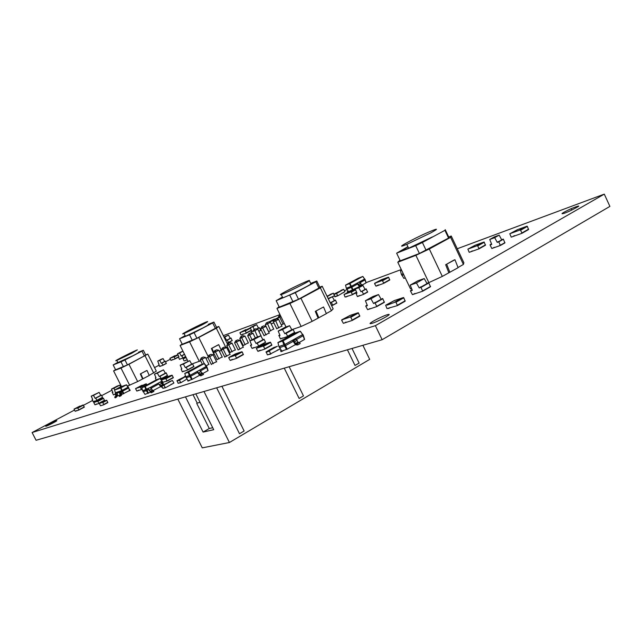 <?xml version="1.0" encoding="UTF-8"?>
<svg xmlns="http://www.w3.org/2000/svg" width="642" height="642" viewBox="0 0 642 642"><rect width="100%" height="100%" fill="white"/><g stroke="black" fill="none" stroke-linecap="round" stroke-linejoin="round"><path stroke-width="0.96" d="M405.271 277.906L403.874 278.403L401.435 274.278M403.754 274.728L401.836 275.426M401.539 274.311L403.256 273.685L401.346 274.407L400.496 270.836L401.587 270.186M401.683 270.386L400.496 270.836M186.22 360.05L184.784 360.82L187.255 359.817M184.784 360.82L184.029 360.82L183.082 358.734L186.148 357.634M142.588 378.94L140.325 373.933L146.569 370.627L147.01 370.466L149.257 375.466L137.661 381.565L127.421 386.099M140.325 373.933L147.01 370.466M140.758 373.78L143.022 378.788M145.662 354.914L147.772 354.095L156.327 371.14L149.233 375.401M147.772 354.095L128.946 364.255L120.993 368.051L113.586 370.883L115.536 369.648M138.511 352.193L143.335 350.267L145.782 355.154L127.437 364.897L115.616 369.8L113.161 364.937L117.791 362.393M121.49 386.548L113.586 370.883M153.687 373.018L145.068 355.845M137.661 381.565L128.946 364.255M129.7 385.32L120.993 368.051M123.465 366.791L120.977 361.855L113.161 364.937M127.437 364.897L124.949 359.953L120.977 361.855M144.434 356.037L141.97 351.134L124.949 359.953M143.335 350.267L141.97 351.134M117.887 362.57L132.966 355.732C138.391 352.891 140.261 351.752 138.568 352.306M131.722 353.277L137.348 349.882C132.814 351.527 110.713 362.866 116.804 360.427L131.722 353.277M92.609 399.188L92.135 399.436L92.649 399.268L91.212 396.154L93.483 395.368L95.176 398.401L101.492 395.183L102.576 397.454L96.934 400.456L102.576 397.454M93.483 395.368L99.117 392.39L91.212 396.154M92.135 399.436L93.178 401.715L96.934 400.456L95.706 398.024M95.65 398.152L95.176 398.401M99.117 392.39L100.754 395.328M95.843 397.928L101.34 395.039M94.446 401.089L93.275 401.683M94.205 402.373L97.704 401.21L98.884 403.497L94.944 404.797L93.764 402.526L99.863 399.364L93.78 402.518M95.385 404.645L96.669 403.962L95.385 404.645M97.255 401.362L103.386 398.184L104.566 400.464L98.868 403.505L104.566 400.464M94.302 402.341L102.864 398.377M97.175 401.386L102.856 398.361M162.723 382.263L167.097 381.115L165.748 378.531L161.23 380.032L167.434 376.693L161.174 379.952M161.351 379.992L167.554 376.653L171.294 375.393L165.066 378.756M165.187 378.716L172.233 375.385L173.324 377.745L167.072 381.139M136.08 388.418L140.197 387.046L141.449 389.542L136.818 391.066L135.55 388.603L142.083 385.2L135.574 388.587M136.184 388.378L145.606 384.02L139.571 387.254M139.683 387.214L146.232 383.812L146.914 384.911M328.84 299.942L330.373 302.791L335.517 300.183L336.817 303.144L331.561 305.576M328.343 298.915L332.331 296.748L328.118 298.466M331.168 302.414L330.373 302.791M332.331 296.748L334.354 300.48M332.781 305.359L331.28 302.246M330.879 302.518L335.317 300.039M412.124 289.863L410.928 290.818L412.316 290.344L410.214 285.112L416.433 282.953L419.242 287.985L428.687 282.705L430.517 286.757L422.781 291.171M416.433 282.953L424.226 278.564L417.982 280.747L410.214 285.112M410.928 290.818L410.471 290.978L412.437 294.646L422.733 291.195L420.799 287.126M420.558 287.319L419.242 287.985M424.226 278.564L426.97 283.483M420.213 287.431L428.591 282.705M411.771 289.991L410.8 290.537M414.981 293.466L412.71 294.55M420.518 287.223L421.489 286.669L420.269 287.086M185.53 376.027L184.39 376.645L185.602 376.252M186.918 379.045L180.908 382.688L179.367 380.257L185.674 376.469M180.667 379.189L177.096 380.602L179.479 379.839M180.811 382.72L178.123 383.298L177.096 380.602M185.618 376.3L178.532 379.823L180.916 379.053M334.089 294.068L333.399 293.185L327.396 296.435M331.874 296.917L334.394 295.866M327.605 296.323L327.163 296.492M329.683 294.766L330.766 294.164M327.019 296.187L332.227 293.819M510.952 233.335L520.413 229.868L522.01 233.287L511.233 237.139L509.796 233.76L517.46 229.659L509.796 233.76M511.201 233.247L517.709 229.563L525.533 226.738M519.234 230.301L525.766 226.602L527.363 226.417L528.535 229.571L522.066 233.255M518.985 230.398L525.517 226.698M318.087 318.063L315.278 311.362L323.56 306.98L326.353 313.657L312.156 321.337L300.921 298.265L289.919 303.473L276.951 308.433L279.085 306.691M315.278 311.362L323.56 306.98M316.041 311.089L318.857 317.798M319.764 287.167L322.188 286.228L333.15 308.842L331.433 310.704L326.305 313.537M331.433 310.704L320.366 287.865L300.921 298.265M312.156 321.337L301.138 326.473L293.049 329.25M292.696 329.37L291.797 329.683M301.138 326.473L289.919 303.473M322.188 286.228L320.366 287.865M310.728 283.419L316.779 281.003L319.925 287.496L298.514 299.268L279.294 307.125L276.148 300.681L282.448 297.061M286.011 326.955L276.951 308.433M298.514 299.268L295.304 292.68L276.148 300.681M293.017 301.876L289.807 295.296M319.002 288.314L315.84 281.798L295.304 292.68M316.779 281.003L315.84 281.798M282.584 297.342L281.854 298L282.817 297.824C287.423 296.452 310.399 285.056 310.945 283.876L310.864 283.708M286.757 290.882C280.923 293.988 279.077 295.216 281.236 294.582C285.818 293.161 308.802 281.766 309.372 280.626C310.913 279.19 296.195 285.875 286.757 290.882M170.371 358.156L174.054 356.8L175.122 358.902L170.965 360.411L169.905 358.324L174.873 355.692M175.122 358.902L178.324 357.201L175.122 358.902M170.467 358.116L177.914 354.577M173.5 357.008L177.946 354.649L173.597 356.968M342.668 319.555L350.612 316.907L352.298 320.406L343.374 323.335L341.656 320.294L350.099 315.399L341.696 319.877M342.876 319.483L350.307 315.326L356.888 313.16M349.617 317.236L357.088 313.047L358.461 312.991L359.761 316.201L352.346 320.382M349.409 317.308L356.872 313.119M375.458 282.994L382.295 280.49L383.755 283.098L382.833 283.692L375.995 286.163L374.575 283.652L381.476 279.687L374.623 283.299M375.634 282.929L381.661 279.615L387.311 277.537L381.26 280.867M387.463 277.488L388.667 277.376L389.726 280.04L383.715 283.363M268.773 322.091L274.407 319.074L268.653 322.067M274.206 320.366L268.886 322.051M271.165 323.833L273.845 322.862M269.014 322.003L277.938 317.774M273.195 320.47L277.834 317.975L273.332 320.422M160.628 365.964L159.545 366.349L157.78 361.077L159.697 360.363L161.286 363.292L165.163 361.149L166.35 363.492L162.972 365.29L166.35 363.492M159.697 360.363L163.068 358.589L161.142 359.303L157.78 361.077M159.778 366.438L162.972 365.29L161.792 362.939M161.744 363.051L161.286 363.292M163.068 358.589L164.609 361.422M161.712 363.067L165.163 361.149M159.023 363.878L158.606 364.094M160.62 366.06L161.158 365.779L160.62 366.06M448.822 272.714L445.668 264.737L453.886 260.114L454.961 259.729L458.091 267.69L442.322 276.405L428.671 282.705M445.668 264.737L454.961 259.729M446.728 264.352L449.89 272.344M448.702 237.002L451.246 236.007L450.62 237.355L429.321 249L415.888 255.323L397.791 262.241L399.95 260.122M428.198 282.865L426.882 283.315M411.602 288.563L410.535 288.924L397.791 262.241M451.246 236.007L463.885 262.779L463.404 264.432L458.019 267.497M448.557 238.062L444.906 230.326L445.251 229.692L448.886 237.38L448.557 238.062L419.403 253.486L400.271 260.804L396.636 253.181L407.903 246.688M463.404 264.432L450.62 237.355M442.322 276.405L429.321 249M428.872 282.632L415.888 255.323M419.403 253.486L415.695 245.661L396.636 253.181M426.111 250.324L422.396 242.491L415.695 245.661M444.906 230.326L422.396 242.491M407.975 246.841C401.828 250.348 402.053 250.813 408.633 248.221L432.427 236.89M430.581 232.998C439.12 228.223 438.309 227.99 428.15 232.308C411.851 239.394 391.997 250.54 406.795 244.353L430.581 232.998M362.529 284.847L366.125 282.841L365.218 279.824L360.194 282.616M359.36 286.581L348.494 291.749L346.391 288.154M366.06 282.913L364.688 279.053L351.399 286.284L346.279 288.274L345.581 285.112L358.405 278.171L362.85 276.437L349.93 283.467L345.524 285.168M365.218 279.824L364.792 278.941L351.375 286.284L346.439 288.194M364.616 279.005L362.794 276.493M353.108 289.991L351.832 287.175L346.704 289.157M360.932 286.188L359.392 285.642L358.75 284.31L357.129 283.17L357.554 284.053L351.832 287.175L349.93 283.467M352.594 290.24L349.521 283.66M357.554 284.053L359.504 286.709M364.632 279.021L362.85 276.437M363.067 285.698L362.658 284.799L361.277 284.615L360.635 283.282L359.014 282.143M347.707 292.487L347.282 291.604L348.125 291.211M362.658 284.799L360.764 285.834M347.282 291.604L348.092 291.163M344.963 291.58L343.63 289.357L336.504 293.555L337.853 295.785L344.963 291.58M340.926 290.369L342.651 289.887M334.883 293.651L336.593 293.185M337.796 295.802L334.955 296.813L333.848 294.205M342.443 290.007L335.044 293.555L337.788 292.535M251.696 345.075L249.907 340.918L253.895 339.53L256.142 343.558L263.974 339.217L265.611 342.322L258.726 346.19L252.097 348.421L250.468 345.308L251.696 345.075M253.895 339.53L260.756 335.798L256.744 337.202L249.907 340.918M256.969 343.101L256.142 343.558M260.756 335.798L262.947 339.738L263.974 339.217M250.805 345.38L251.632 344.923M258.71 346.198L257.113 342.964M256.969 343.005L262.939 339.746M251.536 344.698L250.693 345.155M253.951 347.531L252.274 348.357M256.928 343.029L257.795 342.555L257.009 342.82M150.252 392.246L144.972 394.381L142.781 390.729M148.029 393.41L146.312 390.705L143.078 391.748M160.588 386.644L152.908 390.673L150.212 387.503L142.628 390.85L141.81 387.68L156.672 379.671L160.107 378.467L145.188 386.508L141.81 387.68M148.535 393.177L147.09 390.344L146.312 390.705L145.959 389.734L142.797 390.761M163.517 384.767L162.611 381.91L161.535 382.544M163.341 384.863L161.904 381.196L150.212 387.503M148.487 389.59L151.175 392.768L151.721 392.591L151.263 391.684L150.148 391.339L148.029 388.683L148.487 389.59L147.09 390.344L146.633 389.421L145.959 389.734L144.787 386.693M162.097 386.965L161.519 387.158L160.075 385.874L158.823 384.004L151.215 388.113M162.611 381.91L162.153 381.011L146.633 389.421L145.188 386.508M161.969 381.067L159.978 378.563M158.823 384.004L162.065 386.982M163.044 385.048L160.532 381.942M151.721 392.591L153.911 391.403L153.454 390.497L151.263 391.684M161.985 381.091L160.107 378.467M163.06 385.288L162.418 385.641M155.966 377.576L155.364 377.897L156.014 377.673L154.433 374.15L157.33 373.138L159.24 376.573L166.093 372.809L167.482 375.538L160.444 378.932M157.33 373.138L163.485 369.856L154.433 374.15M159.842 376.252L159.24 376.573M163.485 369.856L165.339 373.187M156.15 379.952L155.364 377.897M161.311 378.868L159.93 376.116M159.978 376.068L166.093 372.809M214.267 354.071L213.874 354.207L211.378 348.518L218.184 344.874L218.745 344.674L221.225 350.347L219.403 351.334M211.378 348.518L218.745 344.674M211.932 348.325L213.738 352.434M200.641 360.804L192.544 363.749M192.263 363.845L191.629 364.062M207.831 357.425L205.93 358.316M213.874 354.207L212.887 354.745M227.292 346.608L226.265 347.442M216.523 327.34L218.778 326.465L216.33 328.214L198.747 337.475L189.583 341.833L180.097 345.46L182.159 344.04M208.289 324.33L213.922 322.083L216.659 327.621L196.893 338.254L182.28 344.272L179.535 338.767L185.137 335.646M187.986 361.277L180.097 345.46M227.541 344.184L218.778 326.465M225.807 347.354L216.33 328.214M208.209 356.511L198.747 337.475M199.325 361.422L189.583 341.833M192.319 340.429L189.534 334.827L179.535 338.767M196.893 338.254L194.109 332.644L189.534 334.827M215.431 328.495L212.679 322.934L194.109 332.644M213.922 322.083L212.679 322.934M185.233 335.838C183.845 336.713 183.917 336.857 185.45 336.28L202.76 328.038C208.353 325.077 210.223 323.889 208.361 324.467M201.371 325.245C206.973 322.292 208.851 321.12 206.997 321.714C201.74 323.52 176.454 336.512 184.069 333.503L201.371 325.245M229.467 357.289L235.157 355.387L236.617 358.34L230.221 360.435L228.769 357.859L235.453 353.87M229.619 357.241L236.328 353.573L241.055 352.017M241.167 351.952L242.203 351.944L243.358 354.641L236.641 358.324M234.298 355.676L241.039 351.993M279.864 335.02L279.069 335.75L280.032 335.421L278.187 331.071L282.528 329.563L284.871 333.768L292.993 329.25L294.638 332.628L287.624 336.496M282.528 329.563L289.582 325.703L285.208 327.235L278.187 331.071M279.069 335.75L280.402 338.928L287.6 336.512L294.678 332.404M285.746 333.198L284.871 333.768M289.582 325.703L291.869 329.819M287.64 336.288L285.939 333.126M291.035 330.108L292.993 329.25M279.832 335.028L278.949 335.517M282.368 337.989L280.594 338.864M74.456 408.954L77.674 407.887L78.814 410.077L75.178 411.273L74.047 409.098L79.937 406.057L74.063 409.09M84.319 407.156L78.797 410.086L84.303 407.164L83.179 404.966L77.273 408.015M74.544 408.93L82.69 405.126L77.184 408.047M165.203 384.341L172.377 380.457L173.91 383.017L165.435 387.76L163.903 385.16L165.203 384.341L161.784 385.706L162.787 388.338L165.339 387.784M163.212 384.991L170.981 381.22M165.451 384.213L163.188 384.943M168.854 381.91L172.377 380.457M298.971 342.627L304.597 339.417L303.409 335.557L296.516 339.498M295.4 344.626L287.191 349.216L281.734 351.046L279.037 346.423M304.477 339.546L302.671 334.626L284.936 344.489L278.853 346.608L277.978 342.523L295.071 333.07L300.344 331.232L283.066 340.838L277.866 342.627M303.409 335.557L302.863 334.434L284.904 344.481L279.061 346.503M302.631 334.506L300.247 331.328M287.191 349.216L285.489 345.629L279.406 347.739M293.137 341.375L295.609 344.826L297.631 344.979L297.077 343.839L295.753 343.952L293.715 340.629L292.583 340.236L293.137 341.375L285.489 345.629L283.066 340.838M286.541 349.521L283.925 344.955L282.544 341.079M302.647 334.538L300.344 331.232M297.631 344.979L300.159 343.566L299.597 342.427L298.281 342.539L296.243 339.225L295.111 338.832M282.336 350.853L281.068 351.688L280.514 350.564L281.236 350.339M299.597 342.427L297.077 343.839M280.514 350.564L281.148 350.211M257.177 348.052L263.38 345.982L264.897 349.063L257.915 351.351L256.359 348.55L263.284 344.537M257.338 347.996L264.239 344.208L269.375 342.483L262.442 346.295M269.512 342.443L270.635 342.419L271.831 345.236L264.921 349.047M224.146 337.307L224.78 337.066L226.57 340.364L231.048 338.109L232.219 340.613L228.536 342.603L232.219 340.613M224.78 337.066L228.448 335.108L224.026 337.074M226.947 342.98L228.536 342.603L227.22 339.947M227.14 340.075L226.57 340.364M228.448 335.108L230.189 338.31M227.027 340.124L230.887 337.973M227.099 339.987L227.557 339.738L227.027 339.931M202.928 373.467L208.088 370.603L207.037 367.28L200.569 370.875M199.558 375.313L192.231 379.326L188.106 380.714L185.763 376.758M207.936 370.731L206.323 366.502L190.209 375.273L185.594 376.894L184.856 373.371L200.384 364.953L204.357 363.557L188.636 372.119L184.719 373.475M207.037 367.28L206.555 366.309L190.201 375.257L185.779 376.806M204.357 363.557L206.555 366.309L206.17 366.566L204.236 363.661M192.231 379.326L190.698 376.252L186.084 377.865M197.64 372.472L199.012 374.487L200.617 375.867L201.259 375.666L197.15 371.493L197.64 372.472L190.698 376.252L188.636 372.119M191.677 379.582L189.358 375.674L188.194 372.32M201.259 375.666L203.554 374.406L199.445 370.249M188.876 380.465L187.954 381.139L187.673 380.104M203.065 373.427L200.769 374.679M112.88 392.27L112.374 392.543L112.92 392.358L111.443 389.116L113.899 388.258L114.806 389.879M113.899 388.258L119.709 385.184L117.229 386.051L111.443 389.116M112.374 392.543L113.441 394.918L115.143 394.14M119.709 385.184L120.632 386.845M112.799 392.093L112.286 392.366M114.782 394.26L113.554 394.878M367.232 305.191L366.189 306.065L367.417 305.64L365.402 300.713L370.948 298.787L373.596 303.538L382.672 298.53L384.373 302.334L376.854 306.571M370.948 298.787L378.507 294.566L372.938 296.516L365.402 300.713M366.189 306.065L365.771 306.202L367.633 309.669L376.822 306.587L374.976 302.759M374.767 302.928L373.596 303.538M378.507 294.566L381.099 299.212M374.543 303.008L382.536 298.514M366.999 305.271L366.06 305.801M369.977 308.577L367.882 309.588M374.727 302.839L375.674 302.31L374.583 302.679M491.587 244.056L490.496 244.835L491.724 244.385L489.742 239.482L494.693 237.652L497.237 242.395L503.384 239.249L504.901 242.917L500.463 245.445M494.693 237.652L499.179 235.132L494.22 236.962L489.742 239.482M490.496 244.835L490.087 244.979L491.828 248.494L500.423 245.461L498.625 241.617M498.441 241.841L497.237 242.395M499.179 235.132L501.643 239.723M491.058 244.514L491.684 244.289M497.799 242.074L503.111 239.081M490.945 244.289L490.392 244.602M493.891 247.531L492.173 248.414M500.126 245.453L499.444 245.541M498.377 241.713L497.855 241.785M240.501 332.452L245.156 330.742L246.327 333.118L241.095 335.012L239.931 332.941L245.878 329.571L239.931 332.66M240.63 332.404L249.858 328.126M249.955 328.07L245.156 330.742M244.458 331.007L249.85 328.11M356.88 292.872L356.109 293.474L357 293.153L355.235 289.02L358.798 287.712L360.956 291.717L366.076 288.868L367.633 292.102L363.524 294.365M358.798 287.712L362.931 285.449L355.235 289.02M356.109 293.474L357.393 296.564L363.508 294.381L367.681 291.917M361.815 291.316L360.956 291.717M362.931 285.449L365.025 289.341M363.549 294.197L361.944 291.139M361.478 291.436L366.076 288.868M356.535 293.001L356.021 293.282M358.91 295.793L357.57 296.5M344.818 294.221L351.126 291.909L352.466 294.686L345.075 297.037L344.048 294.501L349.906 291.308M344.987 294.164L350.877 290.946L355.355 289.293M350.171 292.262L355.395 289.406M280.217 348.887L270.539 353.854L269.359 350.725L277.392 346.263M270.659 350.002L266.181 351.752L269.359 350.725M270.876 354.063L267.361 354.865L266.181 351.752M277.119 346.415L273.917 347.458L267.762 350.877L270.94 349.842M181.79 368.765L181.132 369.118L181.838 368.877L180.201 365.178L183.371 364.078L185.377 367.673L192.496 363.749L193.932 366.622L187.592 370.049M183.371 364.078L189.735 360.668L180.201 365.178M181.132 369.118L182.32 371.822L187.576 370.057L193.956 366.59M186.036 367.312L185.377 367.673M189.735 360.668L191.677 364.158M187.608 370.033L186.14 367.176M186.14 367.144L192.496 363.749M183.901 371.052L182.456 371.774M129.427 390.673L128.721 387.848L129.588 390.561L121.908 394.365M120.07 394.966L117.663 395.769M123.882 393.642L122.598 391.163L121.346 391.668L120.945 390.874L115.408 392.703M128.721 387.848L128.32 387.062L128.472 388.025L122.598 391.163L122.197 390.36L120.945 390.874L120.399 392.856L119.5 393.153L119.332 392.487L120.046 391.179M123.449 393.851L121.611 390.625L115.416 392.727L114.549 390.031L120.407 386.925L126.498 384.815L120.592 387.953L114.549 390.031M119.332 392.35L117.109 393.097L117.663 395.705L115.977 397.542L115.576 396.756L116.836 395.713L115.993 393.602L116.708 392.31L117.109 393.097M126.498 384.815L128.32 387.062L122.197 390.352L121.611 390.625L120.592 387.953M126.37 384.903L128.071 387.23L122.197 390.36L120.937 387.792M121.346 391.668L121.9 394.3L121.186 395.632L120.206 396.154L119.805 395.36L121.073 394.308L120.399 392.856M128.745 391.042L130.165 390.384L129.764 389.598L129.347 389.822M115.977 397.542L115.095 397.839L114.693 397.045L115.945 396.01L115.111 393.899L115.825 392.607M120.206 396.154L119.316 396.451L118.914 395.657L120.174 394.605L119.5 393.153M129.323 389.75L129.764 389.598M119.805 395.36L118.914 395.657M115.576 396.756L114.693 397.045M251.72 330.983L251.166 331.465L251.825 331.224L250.26 327.685L252.892 326.714L254.328 329.37M252.892 326.714L256.664 324.692L254.023 325.663L250.26 327.685M256.664 324.692L258.477 328.038M251.68 333.013L251.166 331.465M258.044 328.206L259.416 327.805L260.62 330.253L258.895 331.376M251.56 331.039L251.086 331.296M178.861 356.663L178.444 357.056L178.958 356.872L177.545 353.766L179.6 353.012L181.245 356.037L184.479 354.24M179.6 353.012L182.97 351.222L180.996 351.944L177.545 353.766M178.444 357.056L179.479 359.368L185.69 356.679L183.01 358.108M181.734 355.788L181.245 356.037M183.026 358.092L181.798 355.668M181.678 355.804L184.455 354.191M178.805 356.679L178.372 356.912M180.482 358.838L179.583 359.335M181.694 355.7L182.127 355.475L181.678 355.636M386.741 304.862L387.15 305.151L395.793 301.892L397.438 305.6L387.006 308.601L385.657 305.231L394.405 300.528L385.657 305.231M386.974 304.79L394.645 300.448L402.036 298.016M394.549 302.262L402.253 297.888L403.794 297.808L405.142 301.21L397.494 305.576M394.308 302.342L402.02 297.968M468.933 248.735L477.536 245.589L479.06 248.839L469.206 252.314L467.882 249.12L475.305 245.164L467.882 249.12M469.158 248.655L475.529 245.083L482.648 242.507M476.46 245.982L484.108 242.01L485.456 245.236L479.109 248.815M476.228 246.063L482.632 242.475M99.823 403.248L102.648 402.325L103.86 404.725L100.577 405.784L99.39 403.666L103.282 401.314M99.919 403.216L103.852 401.114L106.034 400.399L102.086 402.502M102.182 402.47L106.821 400.415L107.832 402.598L103.86 404.725M177.818 399.083L202.254 447.867L229.419 442.507L203.979 391.476M195.826 393.851L213.722 429.699L203.105 432.074L185.482 396.852M362.89 345.3L369.696 359.376L229.419 442.507M359.111 363.099L352.017 348.454L359.111 363.099L355.01 365.442L347.426 349.794M284.254 368.147L299.14 398.465L303.473 395.905L289.165 366.726M216.651 387.8L239.49 433.727L244.12 430.983L221.907 386.267M203.105 432.074L209.276 428.503L196.733 403.385L197.214 403.12L192.993 394.67M212.735 427.716L209.276 428.503M200.063 402.333L197.214 403.12M248.414 342.997L245.027 336.119L239.803 338.583L243.133 345.34M245.027 336.119L242.804 335.702L241.585 336.36L241.769 337.877L245.156 344.73M235.462 350.042L232.035 343.125L228.737 344.906L232.147 351.808M232.035 343.125L229.804 342.708L228.568 343.374L228.737 344.906L226.787 345.597L230.261 352.61M217.1 359.777L213.593 352.707L218.866 350.235L222.317 357.201M218.866 350.235L216.619 349.802L215.359 350.484L215.511 352.041L218.954 358.982M208.979 364.447L205.496 357.442L202.094 359.271L204.244 363.597M205.496 357.442L203.241 357.008L201.965 357.698L202.094 359.271L200.208 359.929L202.35 364.239M243.366 347.346L239.907 340.34L234.587 342.844L237.989 349.73M239.907 340.34L237.644 339.907L236.4 340.581L236.585 342.138L240.028 349.12M224.828 357.185L221.281 350.026L226.626 347.515L230.117 354.569M226.626 347.515L224.347 347.081L223.087 347.763L223.247 349.336L226.73 356.374M216.667 361.895L213.144 354.793L209.717 356.647L213.232 363.725M213.144 354.793L210.857 354.352L209.573 355.05L209.717 356.647L207.783 357.313L211.362 364.528M255.323 337.973L253.004 333.262L249.722 335.036L252.049 339.754M253.004 333.262L250.757 332.845L249.521 333.503L249.722 335.036L247.7 335.758L250.171 340.774M257.562 336.914L254.425 329.45L253.67 329.723L252.627 331.665L257.835 329.218L261.19 336.047M269.311 333.214L265.916 326.297L262.682 328.038L266.061 334.939M265.916 326.297L263.677 325.879L262.466 326.529L262.682 328.038L260.628 328.776L264.071 335.782M281.003 316.723L277.745 318.127L278.355 319.371M280.393 315.471L279.559 315.92L279.792 317.373L283.082 324.098M282.007 326.297L278.636 319.419L273.38 321.899L276.782 328.856M278.636 319.419L276.413 319.01L275.217 319.652L278.805 327.99M268.645 331.721L265.274 324.852L270.467 322.404L273.789 329.194M270.467 322.404L268.268 321.995L267.08 322.637L270.619 330.879M239.803 338.583L240.846 336.625L242.804 335.702M241.585 336.36L240.846 336.625M226.787 345.597L227.838 343.63L229.804 342.708M228.568 343.374L227.838 343.63M213.593 352.707L214.645 350.733L216.619 349.802M215.359 350.484L214.645 350.733M200.208 359.929L201.259 357.939L203.241 357.008M201.965 357.698L201.259 357.939M234.587 342.844L235.654 340.846L237.644 339.907M236.4 340.581L235.654 340.846M221.281 350.026L222.349 348.02L224.347 347.081M223.087 347.763L222.349 348.02M207.783 357.313L208.851 355.299L210.857 354.352M209.573 355.05L208.851 355.299M247.7 335.758L248.767 333.776L250.757 332.845M249.521 333.503L248.767 333.776M257.835 329.218L255.628 328.8L254.425 329.45M253.67 329.723L255.628 328.8M260.628 328.776L261.695 326.81L263.677 325.879M262.466 326.529L261.695 326.81M277.745 318.127L278.797 316.201L280.369 315.423M279.559 315.92L278.797 316.201M273.38 321.899L274.439 319.941L276.413 319.01M275.217 319.652L274.439 319.941M265.274 324.852L266.318 322.918L268.268 321.995M267.08 322.637L266.318 322.918M457.264 248.751L604.283 194.133L609.9 206.395L382.142 339.706L375.385 325.671L32.1 432.539L74.464 410.077M382.142 339.706L36.08 440.276L32.1 432.539M604.283 194.133L375.385 325.671M83.46 405.303L92.488 400.52M101.717 395.624L111.941 390.208M120.094 385.882L120.929 385.441M154.553 367.609L158.999 365.25M165.556 361.775L170.282 359.271M223.328 335.646L279.968 314.604M344.505 290.633L347.065 289.678M366.06 282.624L401.282 269.544M372.175 323.287L370.418 323.672C367.264 323.769 385.304 314.588 388.579 314.428C392.326 313.818 378.114 321.506 372.175 323.287M216.555 361.663L211.25 364.295M230.005 354.344L224.716 356.96M243.262 347.129L238.102 349.946M208.867 364.231L206.098 366.012M46.168 426.208C43.592 427.074 53.126 421.963 56.055 420.903C59.69 419.491 49.867 424.843 46.561 426.063L46.168 426.208M222.204 356.976L216.988 359.56M235.349 349.834L230.157 352.402M248.318 342.788L243.238 345.548M269.207 333.005L263.974 335.581M281.902 326.096L276.686 328.648M564.543 213.216C559.672 214.629 561.854 213.112 571.107 208.674C581.957 204.405 581.291 205.296 569.101 211.346L564.543 213.216M273.693 328.993L268.589 331.737M284.318 323.496L281.308 324.868M186.244 360.042L184.76 360.836M185.947 357.201L183.106 358.717M96.918 400.263L102.551 397.27M95.859 398.168L101.492 395.183M98.844 403.248L104.526 400.215M97.913 401.411L103.595 398.385M97.704 401.21L103.386 398.184M167.048 380.842L173.284 377.472M165.997 378.748L172.233 375.385M165.748 378.531L171.984 375.169M137.34 390.89L138.712 390.151M142.259 389.1L141.481 389.525L142.267 389.108M141.433 389.261L142.187 388.859M140.429 387.262L146.464 384.02M140.197 387.046L146.232 383.812M332.805 305.127L336.833 302.92M331.481 302.39L335.517 300.183M410.519 290.633L412.076 289.751M422.789 290.842L430.573 286.404M421.12 287.343L428.912 282.921M178.123 383.298L180.514 382.544M176.991 381.027L179.367 380.257M333.615 296.283L332.339 296.756M333.399 293.185L330.718 294.188M332.436 293.707L329.755 294.71M512.589 236.689L514.459 235.63M522.106 232.853L528.631 229.138M520.831 230.117L527.363 226.417M520.413 229.868L526.954 226.169M169.921 358.316L174.889 355.692M171.43 360.242L172.883 359.464M175.097 358.661L178.243 356.992M174.263 356.976L178.083 354.946M174.054 356.8L177.978 354.721M344.385 322.99L346.054 322.051M352.346 319.989L359.809 315.776M350.989 317.188L358.461 312.991M350.612 316.907L358.084 312.718M376.862 285.842L378.611 284.879M383.723 283.026L389.774 279.687M382.616 280.706L388.667 277.376M382.295 280.49L388.346 277.159M381.444 280.803L387.495 277.472M271.205 323.913L271.718 323.632M276.686 319.058L277.89 318.408M273.957 320.189L277.761 318.143M162.964 365.121L166.334 363.34M161.928 363.051L165.299 361.269M360.635 283.282L358.75 284.31M361.277 284.615L359.392 285.642M361.928 285.072L360.034 286.099M340.87 290.393L343.63 289.357M342.042 293.169L343.855 292.503M334.771 296.644L337.515 295.641M333.768 294.574L336.504 293.555M334.835 293.667L337.572 292.648M250.516 345.211L251.52 344.666M258.718 345.934L265.571 342.17M257.346 343.149L264.207 339.393M161.969 383.218L159.81 384.389M162.651 384.574L160.484 385.738M162.514 385.473L161.864 385.818M161.64 385.946L161.062 386.251M151.648 388.795L149.466 389.975M152.331 390.151L150.148 391.339M152.908 390.673L150.726 391.861M161.303 378.644L167.458 375.329M160.115 376.276L166.278 372.97M228.777 357.522L235.478 353.854M230.943 360.194L232.46 359.36M236.625 357.995L243.366 354.296M235.453 355.636L242.203 351.944M235.157 355.387L241.906 351.704M234.45 355.628L241.191 351.936M285.77 333.005L291.051 330.1M278.756 335.581L279.848 334.98M287.616 336.231L294.654 332.347M286.188 333.318L293.233 329.442M75.579 411.145L76.831 410.479L75.587 411.137M78.773 409.837L84.279 406.916M77.875 408.079L83.38 405.158M77.674 407.887L83.179 404.966M165.05 387.616L162.787 388.338M163.927 385.393L161.672 386.115M164.039 384.975L161.784 385.706M172.521 383.884L171.037 384.357M171.229 381.083L168.942 381.821M297.11 340.38L294.582 341.785M297.936 342.082L295.416 343.494M298.739 342.708L296.219 344.12M282.095 351.318L283.7 350.42M256.415 348.309L263.308 344.521M258.702 351.086L260.267 350.227M264.913 348.702L271.847 344.874M263.702 346.239L270.635 342.419M263.38 345.982L270.322 342.17M262.61 346.239L269.544 342.427M228.536 342.411L232.203 340.445M227.38 340.075L231.048 338.109M201.05 371.614L198.755 372.866M201.781 373.082L199.485 374.334M202.423 373.628L200.127 374.888M188.692 380.875L190.209 380.048M112.173 392.406L112.791 392.077M365.812 305.881L367.2 305.102M376.862 306.266L384.414 302.005M375.273 302.968L382.841 298.723M490.143 244.69L491.531 243.904M493.834 247.692L494.509 247.306M500.487 245.172L504.965 242.62M498.898 241.785L503.384 239.249M241.681 334.795L243.254 333.952M246.343 333.11L251.447 330.365M246.335 332.837L251.343 330.14M245.396 330.935L250.484 328.206M244.578 330.959L249.971 328.062M355.845 293.346L356.848 292.792M358.87 295.93L359.504 295.585M363.532 294.14L367.657 291.861M362.16 291.283L366.285 289.012M344.048 294.501L349.938 291.291M346.174 296.957L347.892 296.018M352.49 294.67L356.663 292.375M352.498 294.349L356.559 292.118M351.431 292.126L355.588 289.847M351.126 291.909L355.459 289.542M350.339 292.198L355.411 289.43M277.24 350.123L278.909 349.585M267.361 354.865L270.539 353.854M266.069 352.233L269.239 351.206M187.568 369.824L193.924 366.389M186.332 367.344L192.696 363.918M121.001 394.044L120.102 394.34M120.784 394.838L119.885 395.135M116.162 394.268L115.287 394.565M116.764 395.456L115.881 395.745M116.547 396.234L115.664 396.531M256.583 328.985L258.068 328.182M250.958 331.344L251.704 330.943M258.822 331.224L260.62 330.253M257.073 329.073L259.416 327.805M256.76 329.017L259.248 327.677M178.275 356.944L178.853 356.639M183.01 357.931L185.618 356.543M181.935 355.788L184.551 354.4M388.554 308.505L390.272 307.526M397.502 305.151L405.206 300.761M396.082 302.181L403.794 297.808M395.665 301.892L403.377 297.519M470.49 251.937L472.327 250.902M479.141 248.43L485.537 244.827M477.913 245.83L484.317 242.235M477.536 245.589L483.94 241.994M99.366 403.401L103.298 401.298M103.835 404.452L107.792 402.341M102.864 402.534L106.821 400.415M102.648 402.325L106.596 400.215M116.804 360.427L118.04 362.874M167.097 381.115L173.324 377.745M137.356 390.874L138.672 390.167M332.837 305.255L336.865 303.048M420.895 287.126L428.687 282.705M176.959 380.794L179.343 380.032M333.535 296.283L331.994 296.845M520.55 229.868L527.09 226.161M281.236 294.582L282.817 297.824M309.372 280.626L310.945 283.876M171.438 360.234L172.875 359.472M350.773 316.939L358.244 312.742M376.91 285.61L377.528 285.273M383.755 283.098L389.798 279.76M271.197 323.905L271.654 323.656M406.795 244.353L408.633 248.221M349.384 291.42L348.807 291.733M342.218 293.073L343.767 292.503M334.955 296.813L337.7 295.802M258.758 346.086L265.611 342.322M161.335 378.844L167.482 375.538M184.069 333.503L185.45 336.28M230.976 360.082L232.035 359.504M236.681 358.188L243.422 354.488M163.903 385.16L161.64 385.89M293.715 340.629L296.243 339.225M295.753 343.952L298.281 342.539M258.734 350.853L259.272 350.556M264.937 348.775L271.871 344.947M375.105 302.775L382.672 298.53M498.714 241.617L503.2 239.081M241.697 334.787L243.214 333.968M246.359 333.094L251.439 330.357M346.231 296.845L347.418 296.187M352.546 294.534L356.631 292.295M266.029 351.968L269.207 350.941M119.332 392.487L120.223 392.182M120.174 394.605L121.073 394.308M115.111 393.899L115.993 393.602M115.945 396.01L116.836 395.713M258.895 331.368L260.636 330.421M395.793 301.892L403.505 297.519M477.704 245.605L484.108 242.01M103.884 404.709L107.832 402.598M388.579 314.428L388.827 314.941M571.107 208.674L571.773 210.119"/></g></svg>
